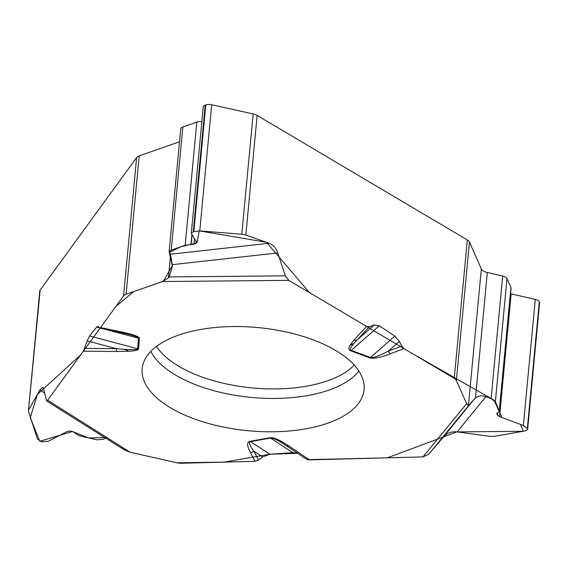 <?xml version="1.0" encoding="UTF-8"?>
<svg xmlns="http://www.w3.org/2000/svg" width="568" height="568" viewBox="0 0 568 568"><rect width="100%" height="100%" fill="white"/><g stroke="black" fill="none" stroke-linecap="round" stroke-linejoin="round"><path stroke-width="0.85" d="M191.309 233.207L203.245 106.954A6.078 2.826 5.4 0 1 205.24 105.123L205.801 104.924A6.078 2.826 5.4 0 1 211.686 104.761L253.165 113.962A9.045 4.203 -174.6 0 1 257.141 115.453L467.322 239.944A9.045 4.203 -174.6 0 1 469.445 242.046L481.337 268.927A9.045 4.203 -174.6 0 0 487.323 272.491L502.694 276.005A6.511 3.025 5.4 0 1 507.004 278.576L510.944 287.472A6.511 3.025 5.4 0 1 511.079 288.253L499.45 411.275M474.344 399.013L475.466 397.934C478.426 395.733 481.891 395.314 485.86 396.67L491.107 398.644L495.367 401.711L499.442 411.353L496.822 413.49L497.426 415.066L499.563 416.6L523.369 425.538L527.345 428.4L527.636 429.458L525.712 430.842L494.181 436.366L490.049 436.359L457.169 431.907C451.915 431.389 447.556 432.823 444.084 436.21A11.58 10.345 39.2 0 0 443.743 436.593L474.344 399.013L468.408 405.715L466.655 403.713L456.367 380.454A9.045 4.203 5.4 0 0 454.237 378.352L403.969 348.575L401.704 346.004L399.339 341.425L388.256 351.159A5.424 3.507 69 0 0 390.621 353.686L403.969 348.575M257.141 115.453L245.837 235.031L269.218 243.26C272.931 244.751 275.707 247.797 277.553 252.384A10.366 6.44 -109.2 0 1 277.645 252.632L285.349 275.842L288.8 280.365L366.545 326.408L353.921 340.118L349.888 345.422C348.361 348.248 348.638 350.051 350.704 350.839L370.002 357.89C373.425 358.997 380.297 357.599 390.621 353.686M369.264 326.813L357.279 339.827L374.276 324.903L369.264 326.813L366.545 326.408M374.276 324.903L379.246 325.798L394.845 336.1L399.339 341.425M444.084 436.21A10.366 8.882 -23.9 0 0 443.913 436.394L428.57 454.421L422.982 456.899L309.56 459.881L288.785 445.908L280.429 440.853L281.664 442.713C276.105 439.348 272.406 437.807 270.567 438.091A5.424 2.442 -100 0 1 270.119 437.743C272.328 437.381 275.764 438.418 280.429 440.853M286.286 445.681L305.967 458.916L309.56 459.881M269.821 454.237L297.675 453.342L292.818 452.632L269.828 454.244L262.679 456.942L258.532 460.059L254.961 461.315L250.346 452.511C246.86 445.731 246.768 441.982 250.062 441.272L270.119 437.743M124.328 449.899L130.186 452.249L176.953 462.785A9.045 4.203 5.4 0 0 181.611 463.24L254.961 461.315M510.561 293.713A3.259 1.512 -174.6 0 0 511.157 293.876L535.29 299.4A6.078 2.826 5.4 0 1 539.309 301.793L539.472 302.155A6.078 2.826 5.4 0 1 539.6 302.879L527.644 429.373M40.179 290.035L28.414 411.069L39.753 291.121A9.045 4.203 -174.6 0 1 40.179 290.035L136.654 157.492A9.045 4.203 -174.6 0 1 139.188 155.852L179.502 141.787M277.553 252.384A11.58 2.272 -96.3 0 1 277.624 252.952L172.303 264.652L172.161 266.917L169.207 276.921L168.412 277.937L162.583 281.536L126.103 294.26A9.045 4.203 5.4 0 0 123.568 295.907L100.493 327.608L99.762 328.119L98.094 326.202L96.652 327.061L99.421 327.8M28.876 409.613L39.888 389.861L42.898 387.291L43.509 388.342A10.366 2.435 102.7 0 1 43.537 388.455L46.526 400.88L47.634 400.227L130.186 452.249M84.625 348.411L116.333 348.667L87.167 340.906L83.318 351.201L47.634 400.227M87.167 340.906L89.545 335.951L96.652 327.061M172.303 264.652L170.457 254.23L169.108 251.773L171.209 250.112L185.168 245.241L194.05 244.183L196.997 242.692L191.444 233.803L191.302 233.285L193.269 231.73L199.766 230.899L241.791 234.25L253.165 113.962M169.115 251.695L180.716 128.943A6.511 3.025 5.4 0 1 182.853 126.976L196.812 122.113A6.511 3.025 5.4 0 1 201.853 121.715M245.837 235.031L241.791 234.25M105.627 438.12L103.539 439.199L97.178 439.852L79.279 435.819L72.995 431.637L70.574 431.091L67.393 431.417L48.088 441.35L41.428 441.797L37.424 438.95L28.414 411.069M103.553 328.9L138.429 338.18A5.424 4.807 4.1 0 0 139.359 338.336C139.231 336.512 132.266 334.161 118.456 331.293L100.493 327.608M89.545 335.951L137.669 348.759C137.52 349.696 132.933 349.874 123.909 349.277L129.106 351.223C135.298 350.825 138.457 350.058 138.599 348.915L139.359 338.336M229.891 326.607A111.449 51.809 5.4 0 1 364.202 387.752A111.449 51.809 5.4 0 1 248.266 430.743A111.449 51.809 5.4 0 1 142.44 366.793A111.449 51.809 5.4 0 1 229.891 326.607M394.845 336.1L370.506 357.478C372.856 358.159 378.778 356.051 388.256 351.159L401.704 346.004M281.664 442.713L286.208 445.624A5.424 3.649 -56.1 0 0 288.785 445.908M284.959 444.794L286.13 445.575A5.424 3.649 -56.1 0 0 286.208 445.624L305.967 458.916M379.246 325.798L351.209 350.428C349.519 349.767 350.47 347.368 354.07 343.235L349.888 345.422M353.921 340.118A5.424 4.53 -137.4 0 0 357.279 339.827L354.07 343.235M370.002 357.89A5.424 2.357 110.1 0 0 370.506 357.478L351.209 350.428A5.424 2.357 110.1 0 1 350.704 350.839M138.599 348.915A5.424 4.807 4.1 0 1 137.669 348.759L138.429 338.18C138.393 337.371 135.198 336.107 128.844 334.389L127.481 334.027M99.762 328.119L117.817 331.826A5.424 1.093 -78.4 0 0 118.456 331.293M129.106 351.223L116.717 351.471A5.424 0.88 90.5 0 1 116.333 348.667L123.909 349.277M292.818 452.632L270.567 438.091L250.509 441.62C248.372 442.131 249.494 445.319 253.882 451.191A5.424 4.601 152.3 0 1 250.346 452.511M269.828 454.244L250.509 441.62A5.424 2.442 -100 0 1 250.062 441.272M130.058 452.22L176.953 462.785L224.09 462.125L269.587 454.258M307.572 459.647L387.348 457.836L456.991 431.886M485.86 396.67L457.169 431.907L523.206 431.29L520.522 424.466L501.991 417.515L494.025 400.191L413.319 354.12L309.319 292.52L266.52 242.302L199.276 230.871L196.926 242.891L180.766 246.782L169.321 252.455L172.26 265.639L163.392 281.224L133.7 291.611L115.865 306.493L80.436 355.17L37.339 394.426L30.296 417.629L39.81 441.258L72.463 431.517L88.743 437.949L106.805 437.516M120.75 446.299L129.248 452.014M469.445 242.046L456.367 380.454M481.337 268.927L468.408 405.715M454.237 378.352L467.322 239.944M539.472 302.155L527.502 428.762M539.309 301.793L527.345 428.4M535.29 299.4L523.369 425.538M511.157 293.876L499.563 416.6M497.646 412.787L497.426 415.066M496.964 413.163L496.894 413.859M510.944 287.472L499.3 410.607M507.004 278.576L495.367 401.711M502.694 276.005L491.107 398.644M487.323 272.491L475.466 397.934M139.188 155.852L126.103 294.26M170.627 254.521L168.412 277.937M123.568 295.907L136.654 157.492M205.801 104.924L193.837 231.531M211.686 104.761L199.766 230.899M205.24 105.123L193.269 231.73M196.159 241.222L195.939 243.53M194.568 238.716L194.05 244.183M192.076 234.797L191.153 244.545M191.906 234.541L190.962 244.531M196.812 122.113L185.168 245.241M182.853 126.976L171.209 250.112M466.655 403.713L422.982 456.899M162.583 281.536L288.8 280.365M116.717 351.471L83.318 351.201M468.749 405.481L428.57 454.421M358.862 371.06A108.9 50.623 5.4 0 1 251.411 397.43A108.9 50.623 5.4 0 1 150.811 351.393M354.212 365.096A105.683 49.125 5.4 0 1 252.313 387.923A105.683 49.125 5.4 0 1 156.491 346.402M170.457 254.23L269.218 243.26M169.207 276.921L285.349 275.842M262.679 456.942L253.882 451.191L258.532 460.059M44.588 393.127L39.888 389.861M127.786 334.105L128.354 334.254M117.817 331.826L128.844 334.389M124.491 450.005L46.391 400.788"/></g></svg>
